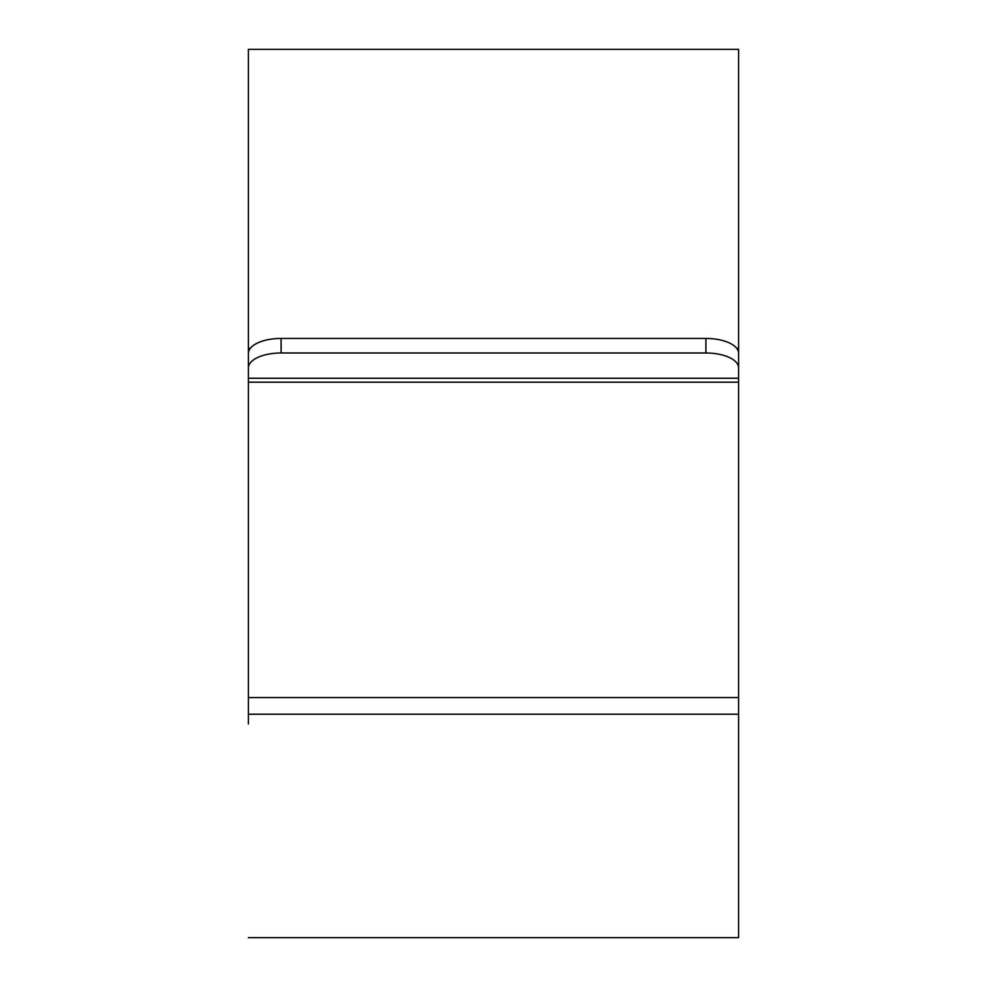 <?xml version="1.0" encoding="UTF-8"?>
<svg xmlns="http://www.w3.org/2000/svg" width="987" height="987" viewBox="0 0 987 987"><rect width="100%" height="100%" fill="white"/><g stroke="black" fill="none" stroke-linecap="round" stroke-linejoin="round"><path stroke-width="1.48" d="M736.721 348.349L738.597 348.349L738.597 49.35L248.403 49.35L248.403 348.349L250.279 348.349M248.403 382.191L738.597 382.191L738.597 353.297A32.682 14.867 0 0 0 705.915 338.442L281.085 338.442A32.682 14.867 0 0 0 248.403 353.297L248.403 697.562L738.597 697.562L738.597 937.576L738.597 723.989M738.597 382.191L738.597 697.562M248.403 363.697L248.403 348.349M738.597 348.349L738.597 378.255L248.403 378.255L248.403 365.844M248.403 723.989L248.403 697.562M248.403 367.855A32.682 14.867 0 0 1 281.085 352.988L705.915 352.988A32.682 14.867 0 0 1 738.597 367.855M248.403 714.218L738.597 714.218M705.915 338.442L705.915 352.988M281.085 338.442L281.085 352.988M248.403 937.65L738.597 937.65"/></g></svg>
